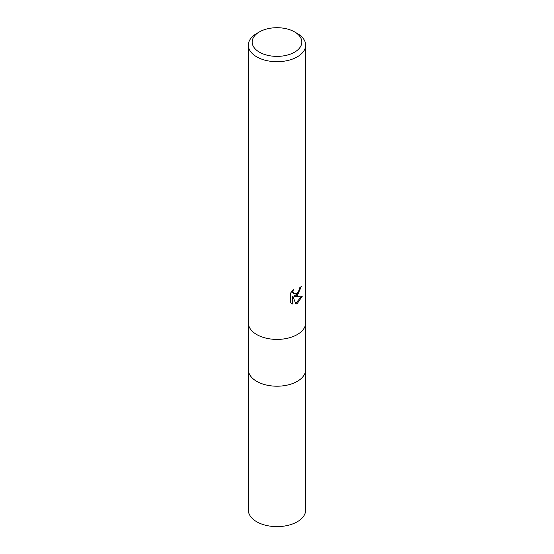 <?xml version="1.0" encoding="UTF-8"?>
<svg xmlns="http://www.w3.org/2000/svg" width="554" height="554" viewBox="0 0 554 554"><rect width="100%" height="100%" fill="white"/><g stroke="black" fill="none" stroke-linecap="round" stroke-linejoin="round"><path stroke-width="0.83" d="M297.263 381.36A28.663 16.544 180 0 0 305.663 369.663A28.663 16.544 180 0 1 297.263 381.36A28.663 16.544 180 0 1 266.031 384.947A28.663 16.544 180 0 1 248.337 369.663L248.337 322.954M297.263 295.559L294.52 296.591L302.373 296.085L297.269 303.516L295.919 304.084L292.948 296.667L292.948 304.153L290.331 302.616L290.331 293.385L293.343 289.652L292.934 291.48L294.049 293.675L297.263 293.08L299.34 289.77L299.638 287.851A28.663 16.544 0 0 0 301.383 286.404L297.263 295.559M294.562 31.903L297.269 33.462A28.663 16.544 180 0 1 305.663 45.158A28.663 16.544 180 0 1 297.269 56.861A28.663 16.544 180 0 1 266.031 60.448A28.663 16.544 180 0 1 248.337 45.158A28.663 16.544 180 0 1 256.731 33.462L259.438 31.903A24.84 14.342 180 0 1 294.562 31.903A24.84 14.342 180 0 1 294.562 52.18A24.84 14.342 180 0 1 259.438 52.18A24.84 14.342 180 0 1 259.438 31.903L256.731 33.462M297.263 334.561A28.663 16.544 180 0 0 305.663 322.857A28.663 16.544 180 0 1 297.269 334.561A28.663 16.544 180 0 1 266.031 338.148A28.663 16.544 180 0 1 248.337 322.857L248.337 45.158M300.635 287.062L298.488 293.177L293.842 296.196L294.52 296.591M295.704 303.537L301.473 296.293M291.224 303.377L292.256 303.751L292.256 296.272L292.948 296.667M292.256 303.751L292.948 304.153M294.049 293.675L292.54 292.401L292.263 290.788M305.663 369.76L305.663 510.068A28.663 16.544 180 0 1 297.269 521.771A28.663 16.544 180 0 1 266.031 525.358A28.663 16.544 180 0 1 248.337 510.068L248.337 369.76M305.663 322.857L305.663 45.158M305.663 369.663L305.663 322.954"/></g></svg>
